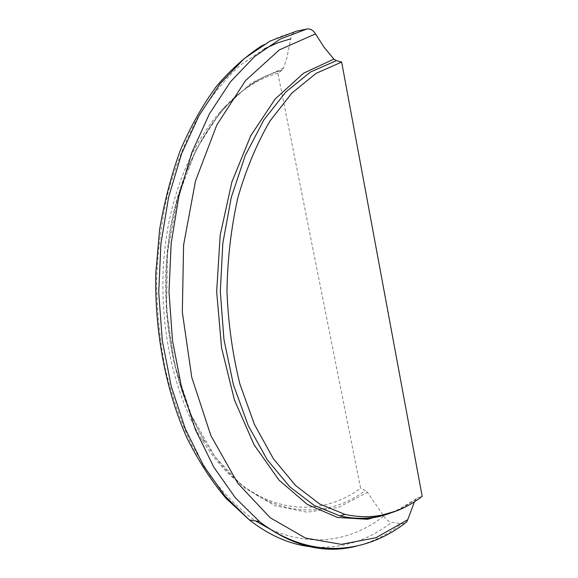 <?xml version="1.0" encoding="UTF-8"?>
<svg xmlns="http://www.w3.org/2000/svg" width="578" height="578" viewBox="0 0 578 578"><rect width="100%" height="100%" fill="white"/><g stroke="black" fill="none" stroke-linecap="round" stroke-linejoin="round"><path stroke-width="0.43" stroke-dasharray="2.89 2.17" d="M277.895 73.276C231.467 85.4 187.178 139.645 170.163 216.425C153.163 293.133 166.825 383.127 201.888 439.634C245.44 511.01 312.922 523.386 360.629 488.258L277.895 73.276L281.912 70.335C235.036 82.488 190.22 137.391 172.995 215.291C155.771 293.111 169.614 384.457 205.067 441.7C249.125 514.001 317.243 526.283 365.296 490.621L360.629 488.258M271.147 529.701C311.961 546.759 349.546 542.251 383.886 516.176L367.514 492.413L365.296 490.621M262.217 45.51C272.657 39.441 283.278 35.041 294.079 32.317L292.374 34.153L291.189 36.587L286.789 58.176L283.516 68.125L281.912 70.335M383.886 516.176C385.923 519.586 388.56 521.616 391.805 522.266L401.587 523.762L404.658 523.473M294.079 32.317L296.333 31.198M414.448 501.74L416.254 498.698L417.872 497.593L422.186 496.343M283.516 68.125L251.343 82.994L221.576 110.225L196.397 148.972L177.858 197.257L167.584 252.015L166.515 309.367L174.715 365.108L191.369 415.3L214.958 456.728L243.519 487.225L274.926 505.743L307.178 512.231L338.513 507.383L367.514 492.413M264.363 48.863L240.26 65.242C224.813 79.41 210.645 96.837 197.755 117.522C185.834 139.905 175.979 164.694 168.191 191.874C161.768 220.081 157.91 249.255 156.609 279.398C156.84 309.613 159.651 339.127 165.055 367.94C171.847 395.872 180.769 421.629 191.824 445.219L210.681 476.561C224.676 494.674 239.624 509.471 255.534 520.944M316.737 547.214C343.975 548.117 369.002 539.809 391.805 522.266M356.583 546.116C372.615 542.02 387.614 534.571 401.587 523.762M396.414 510.93L416.109 498.915M387.202 513.95C397.975 510.367 408.198 504.919 417.872 497.593M201.888 439.634L205.067 441.7C170.366 385.049 156.204 293.075 173.595 214.727C190.892 136.271 236.084 81.491 282.028 70.249M391.573 512.65C400.149 509.261 408.371 504.616 416.254 498.698"/><path stroke-width="0.87" d="M296.333 31.198L270.013 41.096L244.219 58.602L220.232 83.572L199.034 115.578L181.557 153.813L168.632 197.069L160.894 243.808L158.74 292.222L162.266 340.399L171.261 386.458L185.242 428.674L203.499 465.637L225.174 496.271L249.335 519.904C271.328 536.998 293.797 546.102 316.737 547.214M341.649 62.056L316.108 73.348L291.832 93.109L269.94 121.062C256.856 143.489 246.141 169.094 237.811 197.857C231.121 227.942 227.501 259.132 226.959 291.413C228.259 323.629 232.58 354.509 239.906 384.074L254.472 424.519L273.343 458.686L295.466 485.412L319.728 504.045L345.03 514.406C372.853 520.438 398.574 514.42 422.186 496.343L341.649 62.056L336.374 60.654L333.882 59.101L324.034 47.186L315.472 33.871C313.175 30.143 310.307 28.532 306.867 29.03L296.68 31.118M315.472 33.871L279.319 49.91L245.571 80.552L216.793 125.021L195.465 181.066L183.594 245.036L182.33 312.178L191.759 377.311L210.876 435.617L237.796 483.237L270.15 517.722L305.437 538.039L341.352 544.353L375.946 537.721L407.714 519.723L406.76 521.862L404.658 523.473M407.714 519.723L414.448 501.74M290.691 38.834L277.469 42.924L264.363 48.863M255.534 520.944L271.147 529.701M306.867 29.03L280.243 39.037L254.479 56.637L230.521 81.765L209.33 114.003L191.845 152.534L178.913 196.152L171.167 243.28L169 292.114L172.511 340.702L181.492 387.144L195.458 429.714L213.701 466.959L235.347 497.817L259.471 521.602C291.883 546.239 324.251 554.41 356.583 546.116M333.882 59.101L303.537 73.211L275.186 98.99L250.686 135.816L231.857 182.056L220.189 235.109L216.663 291.615L221.555 347.783L234.401 399.911L254.082 444.814L279.029 480.137L307.438 504.5L337.523 517.455L367.644 519.304L396.414 510.93M336.374 60.654L310.545 71.99L285.973 91.851L263.821 119.964L245.238 155.547L231.294 197.271L222.812 243.309L220.312 291.485L223.946 339.423L233.447 384.789L248.2 425.502L267.318 459.886L289.715 486.755L314.266 505.475L339.864 515.872C356.099 519.665 371.878 519.022 387.202 513.95M406.76 521.862C365.664 554.454 309.895 560.031 259.471 521.602L249.335 519.904L226.085 498.431C211.534 481.163 198.536 461.107 187.106 438.276C165.807 390.663 154.557 332.148 155.814 273.199L159.6 229.683C164.39 201.332 171.406 174.628 180.625 149.565C190.964 125.794 202.929 104.683 216.526 86.238C230.839 69.512 246.069 55.936 262.217 45.51M345.03 514.406L339.864 515.872C357.493 520.366 374.732 519.297 391.573 512.65"/></g></svg>
